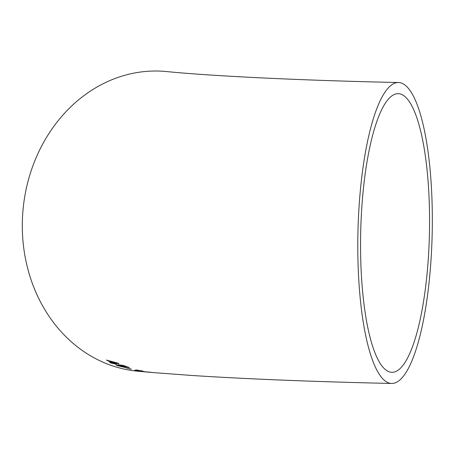 <?xml version="1.0" encoding="UTF-8"?>
<svg xmlns="http://www.w3.org/2000/svg" width="455" height="455" viewBox="0 0 455 455"><rect width="100%" height="100%" fill="white"/><g stroke="black" fill="none" stroke-linecap="round" stroke-linejoin="round"><path stroke-width="0.68" d="M393.746 383.286A150.508 37.122 91.3 0 0 432.25 229.747A150.508 37.122 91.3 0 0 398.381 82.526A150.508 37.122 91.3 0 0 357.943 232.175A150.508 37.122 91.3 0 0 391.738 383.463A150.508 37.122 91.3 0 0 393.746 383.286M398.381 82.526C300.482 80.427 212.411 76.099 166.268 71.537A150.508 129.237 95.5 0 0 23.114 208.868A150.508 129.237 95.5 0 0 137.222 371.143L147.301 372.082M151.452 372.44L151.487 372.44C154.018 372.685 153.944 372.662 151.253 372.372L146.3 371.991M391.738 383.463C314.132 381.739 247.264 379.055 191.128 375.421L153.375 372.605M151.492 372.338L151.487 372.44C154.018 372.685 153.944 372.662 151.253 372.372M135.658 369.921L139.719 370.649L135.357 370.495L143.046 371.098L135.658 369.921M125.836 367.788L131.37 369.159L125.836 367.788M116.463 364.557C115.394 364.603 115.94 365.029 118.101 365.843L124.926 367.418C126.319 367.509 125.938 367.157 123.788 366.366L121.081 365.53L123.709 365.883L129.26 367.538L123.419 365.45L118.203 364.722L122.463 366.15C124.039 366.724 124.312 366.975 123.277 366.901L119 365.911L118.129 365.177L115.906 364.683M116.491 364.461C115.422 364.506 115.968 364.933 118.129 365.746L125.751 367.339M117.799 365.228L118.129 365.177M123.885 366.787L123.277 366.901M115.695 363.972L114.148 363.317L118.914 363.585L117.834 363.107L106.453 360.093L111.623 362.572L109.746 362.442L111.287 363.124L115.695 363.972M360.576 239.762A139.355 34.375 91.3 0 0 391.983 372.315A139.355 34.375 91.3 0 0 429.423 233.751A139.355 34.375 91.3 0 0 398.136 93.667A139.355 34.375 91.3 0 0 360.576 239.762M118.943 363.494L114.148 363.317M106.487 359.996L111.623 362.572M109.78 362.351L111.287 363.124M111.316 363.027L113.159 363.249M113.193 363.158L114.711 363.909M114.74 363.812L115.729 363.881M115.394 362.8L109.342 360.991L112.607 362.635L115.394 362.8L109.308 361.082M123.709 365.883L121.081 365.53M123.737 365.786L128.27 367.475M128.293 367.378L129.283 367.441M118.232 364.626L119.671 365.325M119.699 365.234L122.463 366.15M122.492 366.053C124.061 366.628 124.334 366.878 123.305 366.804M124.954 367.322L125.745 367.282M125.859 367.691L130.483 369.09M130.5 368.994L131.387 369.062M136.483 369.978L138.536 370.347M134.606 370.251L135.357 370.495M135.374 370.398L142.25 370.939M141.357 371.32L143.473 371.712M144.116 371.576L143.177 371.627M149.843 372.304L144.895 371.741C142.984 371.57 142.807 371.587 144.36 371.792L150.36 372.196M144.906 371.644L144.895 371.741C142.984 371.57 142.807 371.587 144.36 371.792"/></g></svg>
